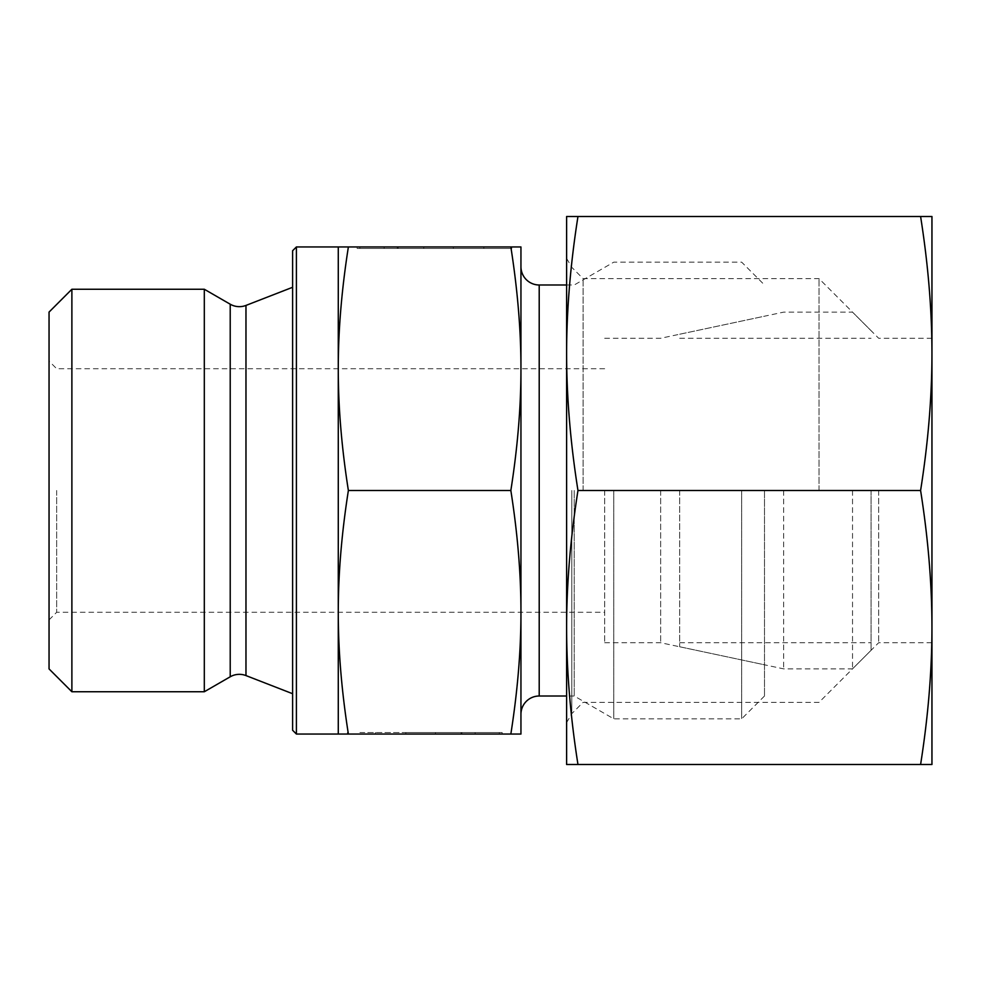 <?xml version="1.0" encoding="UTF-8"?>
<svg xmlns="http://www.w3.org/2000/svg" width="981" height="981" viewBox="0 0 981 981"><rect width="100%" height="100%" fill="white"/><g stroke="black" fill="none" stroke-linecap="round" stroke-linejoin="round"><path stroke-width="0.74" stroke-dasharray="4.91 3.68" d="M71.883 289.248L71.883 691.752M49.05 312.081L49.05 668.919M204.306 289.248L204.306 691.752M292.608 250.744L292.608 730.256M296.409 246.942L296.409 734.058M520.948 266.734L520.948 612.279C520.985 574.265 517.625 533.676 510.843 490.5C517.625 447.324 520.985 406.735 520.948 368.721L520.948 266.734M574.228 490.5L574.228 696.007L574.228 490.5M613.775 490.5L613.775 718.84L613.775 490.5M741.673 490.5L741.673 718.84L741.673 490.5M764.506 490.5L764.506 696.007L764.506 490.5M660.654 490.5L660.654 642.727L660.654 490.5M604.664 490.5L604.664 642.727L604.664 490.5M56.665 490.5L56.665 612.279L56.665 490.5M338.273 368.721L338.273 612.279C338.237 650.293 341.596 690.882 348.378 734.058L338.273 734.058L338.273 612.279C338.237 574.265 341.596 533.676 348.378 490.5C341.596 447.324 338.237 406.735 338.273 368.721L338.273 246.942L348.378 246.942C341.596 290.118 338.237 330.707 338.273 368.721M359.904 732.537L499.317 732.537L359.904 732.537M499.317 734.058L499.317 732.537L499.317 734.058L347.409 734.058L499.317 734.058L375.355 734.058L461.941 734.058L461.941 732.537L461.941 734.058L499.317 734.058M397.28 246.942L483.866 246.942L397.28 246.942L397.28 248.463L483.866 248.463L359.904 248.463L511.812 248.463L359.904 248.463L397.28 248.463L397.28 246.942L359.904 246.942L359.904 248.463L359.904 246.942L511.812 246.942L397.28 246.942M357.059 248.463L453.357 248.463L357.059 248.463L384.111 248.463L357.059 248.463L357.059 246.942L398.151 246.942L357.059 246.942L357.059 248.463M398.151 246.942L398.151 248.463L398.151 246.942L423.767 246.942L398.151 246.942M423.767 246.942L423.767 248.463L423.767 246.942L453.357 246.942L423.767 246.942L423.767 248.463L423.767 246.942M453.357 246.942L453.357 248.463L453.357 246.942M384.111 246.942L357.059 246.942L384.111 246.942L384.111 248.463M405.864 732.537L502.162 732.537L405.864 732.537L405.864 734.058L435.454 734.058L405.864 734.058L405.864 732.537M435.454 734.058L435.454 732.537L435.454 734.058L461.07 734.058L435.454 734.058L435.454 732.537L435.454 734.058M461.07 734.058L461.07 732.537L461.07 734.058L502.162 734.058L461.07 734.058M502.162 734.058L502.162 732.537L502.162 734.058L475.111 734.058L502.162 734.058M475.111 734.058L475.111 732.537M510.843 490.5L348.378 490.5M510.843 734.058C517.625 690.882 520.985 650.293 520.948 612.279L520.948 734.058L348.378 734.058M510.843 246.942L520.948 246.942L520.948 368.721C520.985 330.707 517.625 290.118 510.843 246.942L348.378 246.942M292.608 490.5L292.608 693.714L292.608 490.5M783.66 490.5L783.66 668.87L783.66 490.5M679.686 490.5L679.686 646.773L679.686 490.5M852.526 490.5L852.526 668.87L852.526 490.5M871.054 490.5L871.054 650.329L871.054 490.5M878.669 490.5L878.669 642.727L878.669 490.5M931.95 490.5L931.95 627.497C931.925 583.916 928.136 538.25 920.595 490.5C928.136 442.75 931.925 397.084 931.95 353.503L931.95 490.5M819.037 490.5L819.037 278.641L819.037 490.5M583.094 490.5L583.094 278.641L583.094 490.5M571.813 490.5L571.813 713.641L571.813 490.5M566.613 490.5L566.613 627.497C566.638 671.09 570.427 716.755 577.968 764.506L566.613 764.506L566.613 627.497C566.638 583.916 570.427 538.25 577.968 490.5C570.427 442.75 566.638 397.084 566.613 353.503L566.613 490.5M920.595 490.5L577.968 490.5M920.595 764.506C928.136 716.755 931.925 671.09 931.95 627.497L931.95 764.506L577.968 764.506M566.613 216.494L577.968 216.494C570.427 264.245 566.638 309.91 566.613 353.503L566.613 216.494M920.595 216.494L931.95 216.494L931.95 353.503C931.925 309.91 928.136 264.245 920.595 216.494L577.968 216.494M230.216 304.208L230.216 676.792M245.973 305.422L245.973 675.578M539.207 284.993L539.207 696.007M566.613 284.993L574.228 284.993L613.775 262.16L741.673 262.16L764.506 284.993M604.664 642.727L660.654 642.727L764.506 664.799M49.05 619.894L56.665 612.279L604.664 612.279M483.866 248.463L483.866 246.942M511.812 248.463L511.812 246.942M375.355 732.537L375.355 734.058M347.409 732.537L347.409 734.058M604.664 368.721L56.665 368.721L49.05 361.106M604.664 338.273L660.654 338.273L764.506 316.201M764.506 696.007L741.673 718.84L613.775 718.84L574.228 696.007L566.613 696.007M679.686 334.227L783.66 312.13L852.526 312.13L871.054 330.671M679.686 642.727L871.054 642.727M679.686 338.273L871.054 338.273M871.054 650.329L852.526 668.87L783.66 668.87L679.686 646.773M566.613 722.641L571.813 713.641L583.094 702.359L819.037 702.359L878.669 642.727L931.95 642.727M931.95 338.273L878.669 338.273L819.037 278.641L583.094 278.641L571.813 267.359L566.613 258.359"/><path stroke-width="1.47" d="M230.216 676.792A18.271 18.271 0 0 1 245.973 675.578L245.973 305.422A18.271 18.271 0 0 1 230.216 304.208L204.306 289.248L204.306 691.752L230.216 676.792L230.216 304.208M71.883 289.248L49.05 312.081L49.05 668.919L71.883 691.752L71.883 289.248L204.306 289.248M296.409 246.942L292.608 250.744L292.608 730.256L296.409 734.058L296.409 246.942L338.273 246.942L338.273 368.721C338.237 330.707 341.596 290.118 348.378 246.942L338.273 246.942M520.948 714.266A18.271 18.271 0 0 1 539.207 696.007L539.207 284.993A18.271 18.271 0 0 1 520.948 266.734M510.843 734.058L520.948 734.058L520.948 368.721C520.985 406.735 517.625 447.324 510.843 490.5C517.625 533.676 520.985 574.265 520.948 612.279C520.985 650.293 517.625 690.882 510.843 734.058L348.378 734.058C341.596 690.882 338.237 650.293 338.273 612.279C338.237 574.265 341.596 533.676 348.378 490.5C341.596 447.324 338.237 406.735 338.273 368.721L338.273 734.058L348.378 734.058M510.843 490.5L348.378 490.5M510.843 246.942C517.625 290.118 520.985 330.707 520.948 368.721L520.948 246.942L348.378 246.942M920.595 764.506L931.95 764.506L931.95 353.503C931.925 397.084 928.136 442.75 920.595 490.5C928.136 538.25 931.925 583.916 931.95 627.497C931.925 671.09 928.136 716.755 920.595 764.506L577.968 764.506C570.427 716.755 566.638 671.09 566.613 627.497C566.638 583.916 570.427 538.25 577.968 490.5C570.427 442.75 566.638 397.084 566.613 353.503C566.638 309.91 570.427 264.245 577.968 216.494L566.613 216.494L566.613 764.506L577.968 764.506M920.595 490.5L577.968 490.5M920.595 216.494C928.136 264.245 931.925 309.91 931.95 353.503L931.95 216.494L577.968 216.494M245.973 305.422L292.608 287.286M539.207 284.993L566.613 284.993M296.409 734.058L338.273 734.058M539.207 696.007L566.613 696.007M245.973 675.578L292.608 693.714M71.883 691.752L204.306 691.752"/></g></svg>
